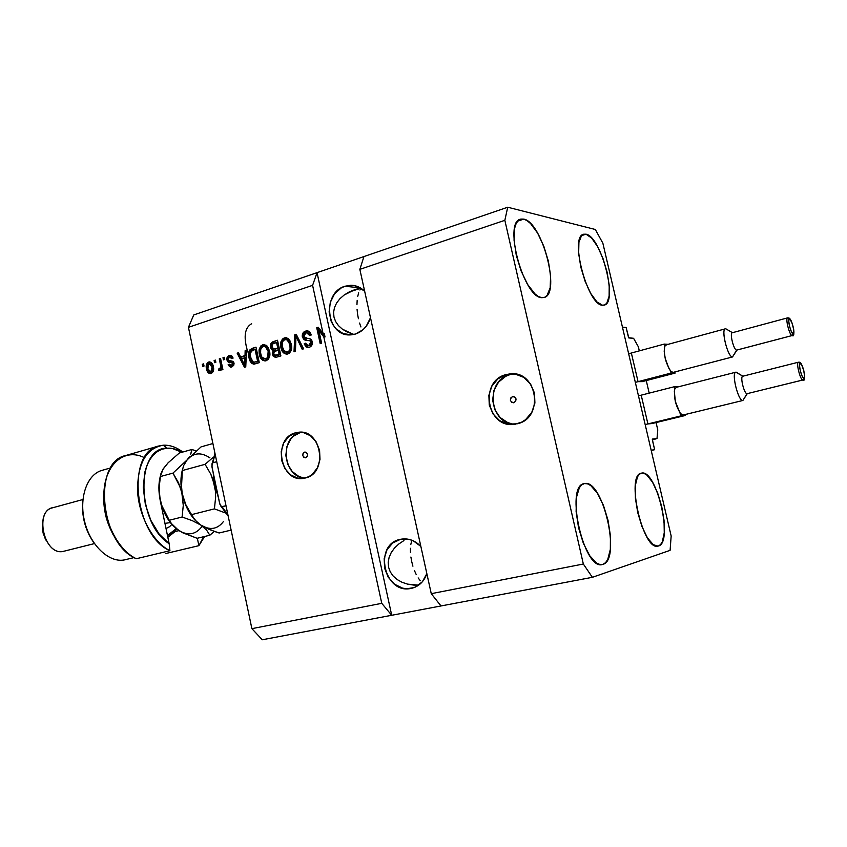 <?xml version="1.0" encoding="UTF-8"?>
<svg xmlns="http://www.w3.org/2000/svg" width="847" height="847" viewBox="0 0 847 847"><rect width="100%" height="100%" fill="white"/><g stroke="black" fill="none" stroke-linecap="round" stroke-linejoin="round"><path stroke-width="1.27" d="M651.227 450.498L654.646 449.704L651.152 450.202L622.45 327.143L626.113 327.471L628.58 337.709L633.588 338.302L638.352 346.772L639.305 350.87L638.352 346.772L633.588 338.302L628.845 337.964L626.113 327.471L622.45 327.143L651.152 450.202L654.646 449.704L651.227 450.498M652.37 439.953L654.646 449.704L652.317 439.339L657.007 438.524L652.444 439.074L657.007 438.524L652.37 439.953M657.77 429.842L657.007 438.524L657.77 429.842L656.076 422.579L657.77 429.842M648.199 423.902L652.666 423.489L648.199 423.902M641.401 396.004L647.711 423.077L641.401 396.004M649.194 393.135L646.261 380.589L649.194 393.135M638.331 381.658L642.862 381.605L638.331 381.658M631.555 353.866L637.855 380.811L631.555 353.866M512.52 396.597L512.943 396.523C516.67 397.963 516.998 400.017 513.907 402.706L511.715 402.336L510.413 400.398L510.741 398.016L512.52 396.597L514.711 396.957L516.024 398.905L515.696 401.287L513.504 402.78C509.767 401.351 509.439 399.297 512.52 396.597L513.737 396.555L512.52 396.597M513.875 373.898L506.114 374.586L510.085 373.876C537.538 370.181 544.483 418.259 517.263 423.786L508.189 424.135L499.709 420.694L493.07 414.014L489.28 405.12L488.867 395.337L491.895 386.116L497.941 378.821L506.114 374.586L515.198 374.067L523.795 377.391L530.582 384.062L534.499 393.082L534.912 403.045L531.757 412.394L525.553 419.678L521.593 422.177L514.648 424.294C486.909 429.037 478.703 380.896 506.114 374.586L510.032 374.596C484.473 380.377 489.322 424.94 515.442 424.178M304.549 452.139L304.825 452.086C308.043 453.41 308.361 455.305 305.767 457.761L303.914 457.38L302.803 455.58L303.057 453.41L304.549 452.139L306.402 452.52L307.525 454.32L307.26 456.501L305.502 457.814C302.273 456.501 301.956 454.617 304.549 452.139L305.269 452.086L304.549 452.139M301.32 432.256L298.155 432.309C321.521 428.381 328.604 473.346 305.312 478.004L297.689 478.142L290.521 474.839L284.899 468.603L281.638 460.387L281.225 451.43L283.713 443.055L288.753 436.512L295.603 432.806L303.226 432.521L310.478 435.729L316.227 441.975L319.573 450.286L319.997 459.402L317.413 467.872L312.247 474.405L308.943 476.617L303.639 478.343C280.135 482.917 272.268 438.1 295.603 432.806L300.325 432.499C278.695 437.296 283.353 478.513 305.481 477.962M411.219 588.379L414.003 587.606L406.931 588.739L402.611 588.146L394.554 584.229L388.244 577.241L384.602 568.263L384.178 558.607L387.015 549.735L392.733 542.948L400.673 539.264C408.212 537.94 414.935 540.333 420.853 546.442L413.294 540.831L409.069 539.37L400.462 539.306C373.008 544.155 384.04 594.901 411.219 588.379L412.129 588.178C419.244 586.177 424.146 581.328 426.846 573.652L422.304 581.836L415.316 587.077L411.219 588.379M344.983 286.233L350.838 285.259C356.089 285.323 360.706 287.324 364.665 291.262L357.36 286.445L353.284 285.418L344.983 286.233L360.409 287.906L344.983 286.233L341.076 288.022L334.48 294.025L330.298 302.421L329.123 311.95L331.145 321.204L333.273 325.28L336.047 328.795L343.13 333.58L351.325 334.83L355.465 334.036L350.669 334.872C326.444 337.085 321.288 292.861 344.983 286.233M370.499 317.763C367.757 326.074 362.738 331.505 355.465 334.036L363.014 329.727L366.137 326.37L370.499 317.763M584.409 483.573L581.656 484.886L579.348 487.724L576.415 497.549L576.119 511.62L578.554 527.745L583.35 543.287L589.724 555.717L596.616 563.096L599.92 564.515L602.291 564.526C583.784 570.698 564.79 485.543 584.134 483.637L584.409 483.573C602.778 478.502 621.539 559.793 602.937 564.356L605.573 562.652L607.733 559.486L610.338 549.364L610.412 535.6L608.008 520.217L603.466 505.405L597.431 493.261L590.761 485.575L587.479 483.817L584.409 483.573M601.529 564.631L602.937 564.356L601.529 564.631M523.742 219.108L517.633 221.162L523.742 219.108L520.725 219.098L518.152 220.601L516.13 223.587L514.722 227.949L514.044 240.146L516.278 255.286L521.085 270.924L527.67 284.507L534.944 293.888L538.48 296.535L541.762 297.689C523.817 297.848 503.213 222.592 520.323 219.225L523.742 219.108C542.218 222.009 561.021 293.973 544.208 297.477L541.762 297.689L544.663 297.318L547.088 295.455L550.169 287.705L550.603 275.688L548.38 261.204L543.838 246.297L537.612 233.105L530.571 223.555L527.067 220.622L523.742 219.108M585.997 234.185L581.55 235.614L585.997 234.185L583.562 234.238L581.508 235.657L578.914 242.411L578.66 253.497L580.83 267.176L585.097 281.268L590.761 293.475L596.891 301.881L602.513 305.238C587.723 305.523 569.3 236.684 583.519 234.248L585.997 234.185C601.222 236.419 618.268 302.485 604.292 305.1L602.513 305.238L604.874 304.878L606.801 303.162L609.131 296.09L609.205 285.164L607.055 272.003L603 258.526L597.611 246.625L591.651 238.071L585.997 234.185M641.55 473.124L639.326 474.267L637.505 476.776L635.324 485.543L635.388 498.142L637.738 512.626L641.994 526.633L647.468 537.909L653.27 544.685L658.024 546.114C642.979 551.355 625.51 474.542 641.348 473.166L641.55 473.124C656.51 468.815 673.704 542.429 658.49 545.987L660.618 544.526L662.333 541.741L664.26 532.731L664.037 520.376L661.719 506.495L657.674 493.081L652.444 482.049L646.801 475.019L644.069 473.388L641.55 473.124M657.473 546.188L658.49 545.987L657.473 546.188M358.26 288.658L355.189 289.515L358.26 288.658M349.377 291.866L355.189 289.515L344.221 294.978L349.377 291.866M339.912 298.726L344.221 294.978L339.912 298.726L336.63 302.972L339.912 298.726M334.491 307.556L336.63 302.972L334.491 307.556L333.591 312.289L334.491 307.556M333.962 317L333.591 312.289L333.962 317L335.592 321.489L333.962 317M338.429 325.597L335.592 321.489L338.429 325.597L342.347 329.144L338.429 325.597M347.196 332.013L342.347 329.144L352.786 334.078L347.196 332.013M354.067 334.406L352.786 334.078L354.067 334.406M251.644 323.723C244.868 327.524 243.407 336.344 247.26 350.182M247.758 351.579L248.647 353.728L250.077 349.589L255.985 347.143L259.298 362.654L254.121 364.136L251.845 363.384L249.611 359.848L248.647 353.728M360.886 288.192L348.71 292.215L360.886 288.192M403.945 540.555L398.778 544.007L403.945 540.555M394.48 548.083L398.778 544.007L394.48 548.083L391.198 552.636L394.48 548.083M389.08 557.474L391.198 552.636L389.08 557.474L388.201 562.429L389.08 557.474M388.593 567.289L388.201 562.429L388.593 567.289L390.255 571.863L388.593 567.289M393.124 575.992L390.255 571.863L393.124 575.992L397.074 579.496L393.124 575.992M401.954 582.249L397.074 579.496L401.954 582.249L407.576 584.134L401.954 582.249M413.707 585.086L407.576 584.134L418.651 585.161L413.707 585.086M420.26 580.682L418.153 577.908L420.26 580.682M416.184 574.478L414.416 570.529L416.184 574.478M412.913 566.198L411.727 561.646L412.913 566.198M410.901 557.03L411.727 561.646L410.901 557.03M410.435 548.284L410.467 552.519L410.435 548.284M411.589 541.222L410.806 544.473L411.589 541.222M360.928 326.953L359.53 323.056L360.928 326.953M358.397 318.716L357.572 314.11L358.397 318.716M357.074 309.399L357.572 314.11L357.074 309.399M357.169 300.325L356.947 304.751L357.169 300.325M358.683 292.818L357.752 296.302L358.683 292.818M360.631 288.912L359.911 290.023L360.631 288.912M359.848 269.357L431.261 593.673L583.339 564.017L504.844 220.315L359.848 269.357L504.844 220.315L507.724 207.229L363.945 256.556L359.848 269.357L431.261 593.673L441.001 605.954L592.371 577.315L583.339 564.017L431.261 593.673L441.001 605.954L262.274 639.771L391.716 615.282L381.764 603.329L323.808 336.894L318.843 330.521L321.606 343.215L320.187 343.66L316.736 327.747L318.239 327.26L323.056 333.432L312.596 285.344L188.436 327.334L251.887 628.654L381.764 603.329L251.887 628.654L262.274 639.771L251.887 628.654L188.436 327.334L312.596 285.344L317.043 272.649L507.724 207.229L595.325 229.495L602.863 243.195L671.163 535.992L670.093 550.349L592.371 577.315L391.716 615.282L381.764 603.329L323.808 336.894L325.036 336.947L320.071 330.584L318.843 330.521L323.808 336.894L325.036 336.947L320.071 330.584L318.843 330.521L321.606 343.215L320.187 343.66L316.736 327.747L318.239 327.26L323.056 333.432L312.596 285.344L317.043 272.649L193.751 314.946L317.043 272.649L391.716 615.282L317.043 272.649L363.945 256.556L359.848 269.357M307.694 330.955L304.052 333.305L303.575 337.106C303.184 334.046 304.253 332.066 306.783 331.166L305.545 331.103C303.004 332.013 301.934 333.993 302.326 337.042L303.575 337.106L304.581 339.213L306.445 340.219L305.206 340.166L306.762 340.272L303.575 337.106L302.326 337.042L302.813 333.242L306.455 330.891L308.403 331.124L310.108 332.511L311.188 335.02L309.843 335.666L308.34 333.273L306.455 332.85L304.433 333.792L303.618 335.645L304.772 338.133L309.875 338.736L311.654 340.155L312.299 344.051L310.044 346.984L307.652 347.482L306.063 346.931L304.168 343.829L305.513 343.194L306.741 345.237L309.324 345.258L310.913 343.247L310.362 340.928L304.2 339.827L302.326 337.042L305.206 340.166L310.076 340.632L310.86 342.103L308.859 345.438L308.033 345.587L305.513 343.194L304.168 343.829L308.16 347.492L309.303 347.27C311.675 346.412 312.659 344.56 312.268 341.701C311.495 339.298 309.97 338.228 307.694 338.493L303.702 336.555L305.82 332.987L306.699 332.829L309.843 335.666L311.188 335.02C310.574 332.384 309.134 330.986 306.858 330.859L307.821 330.944M294.015 351.823L294.788 334.756L296.217 334.3L303.618 348.826L302.188 349.271L295.974 336.344L295.444 351.378L294.015 351.823L295.444 351.378L295.974 336.344L302.188 349.271L303.618 348.826L296.217 334.3L294.788 334.756L296.418 334.692L294.788 334.756L294.015 351.823M284.37 337.858L287.821 338.292L290.373 341.32L291.675 347.016L291.103 350.69L289.536 353.019L286.614 354.173L284.105 353.337L282.072 350.912L280.759 346.794L280.675 342.971L282.316 339.171L284.37 337.858L281.024 341.489L280.897 347.535C281.606 351.484 283.576 353.686 286.794 354.162L287.832 353.972C291.294 351.992 292.448 348.678 291.294 344.051L288.795 339.086L284.37 337.858M262.708 344.782L266.085 345.216L268.605 348.233L269.886 353.866L269.325 357.498L267.79 359.806L264.92 360.938L262.464 360.102L260.463 357.699L259.171 353.612L259.076 349.832L260.696 346.074L262.708 344.782L259.426 348.361L259.309 354.353C260.018 358.27 261.945 360.462 265.122 360.928L266.127 360.748C269.515 358.789 270.648 355.518 269.505 350.933L267.049 346L262.708 344.782M245.027 355.56L245.154 350.605L246.53 350.16L245.757 366.889L244.476 367.28L237.149 353.157L238.515 352.723L240.59 356.968L245.027 355.56L240.59 356.968L238.515 352.723L237.149 353.157L244.476 367.28L245.757 366.889L246.53 350.16L245.154 350.605L246.509 350.616L245.154 350.605L245.027 355.56L246.276 355.592L245.027 355.56M202.761 366.455L202.306 364.284L203.576 363.882L204.032 366.042L202.761 366.455L204.032 366.042L203.576 363.882L202.306 364.284L203.661 364.295L202.306 364.284L202.761 366.455M206.509 368.953L206.287 365.322L207.24 363.035L209.124 361.934L211.136 362.431L212.798 364.718L213.539 367.672L212.586 372.5L210.723 373.58L208.733 373.082L206.509 368.953C206.975 371.738 208.288 373.283 210.48 373.601L211.125 373.474C213.433 372.129 214.185 369.864 213.359 366.666C212.915 363.839 211.602 362.251 209.41 361.891L208.711 362.029C206.393 363.416 205.662 365.724 206.509 368.953L207.843 368.964L206.509 368.953M214.577 362.685L214.122 360.515L215.403 360.102L215.858 362.283L214.577 362.685L215.858 362.283L215.403 360.102L214.122 360.515L215.487 360.515L214.122 360.515L214.577 362.685M220.485 364.623L219.267 358.874L220.559 358.461L222.909 369.567L221.618 369.97L221.247 368.201L220.411 370.51L218.791 370.435L218.939 368.699L220.622 367.746L220.485 364.623L220.739 366.963L219.86 368.625L218.939 368.699L218.791 370.435L220.135 370.647L221.247 368.201L221.618 369.97L222.909 369.567L220.559 358.461L219.267 358.874L220.644 358.874L219.267 358.874L220.485 364.623L221.798 364.644L220.485 364.623M223.449 359.869L222.983 357.688L224.275 357.275L224.741 359.456L223.449 359.869L224.741 359.456L224.275 357.275L222.983 357.688L224.36 357.688L222.983 357.688L223.449 359.869M226.943 360.039L227.864 356.28L229.855 355.327L231.633 355.74L233.126 358.059L231.866 358.673L230.966 357.243L229.505 357.085L228.319 358.059L228.182 359.35L228.775 360.314L233.306 361.468L234.079 363.585L233.645 365.555L230.628 367.164L228.351 365.385L228.118 364.75L229.378 364.136L230.14 365.322L231.655 365.322L232.724 363.543L231.983 362.707L228.256 362.22L226.943 360.039L232.724 363.543L231.379 365.417L229.378 364.136L228.118 364.75L230.945 367.164L231.76 367.005L233.984 362.908L228.69 360.271L228.182 359.35L229.505 357.085L231.866 358.673L233.126 358.059L230.109 355.306L229.251 355.465L230.945 355.401L229.251 355.465C227.367 356.163 226.594 357.688 226.943 360.039L228.256 360.06L226.943 360.039M270.542 347.386L270.532 344.507L271.643 342.516L277.52 340.272L280.886 355.92L275.423 357.434L273.009 355.909L272.289 353.39L273.158 350.647L271.432 349.525L270.542 347.386L273.158 350.647L272.406 354.374L275.635 357.423L280.886 355.92L277.52 340.272L273.496 341.553C270.998 342.379 270.013 344.327 270.542 347.386L271.823 347.429L270.542 347.386M193.751 314.946L188.436 327.334L193.751 314.946M671.163 535.992L670.093 550.349L592.371 577.315L583.339 564.017L504.844 220.315L507.724 207.229L595.325 229.495L602.863 243.195L671.163 535.992M204 366.052L203.661 364.295L204 366.052M208.309 370.605L210.956 373.527L207.843 368.964L207.589 367.344L208.087 369.938M207.536 366.433L210.035 362.05L208.055 363.871L207.536 366.433M211.475 363.702L212.883 365.343L213.613 368.477L213.095 371.145L211.559 371.971M211.189 371.886L212.152 371.897L210.458 371.96L207.769 368.445L209.008 363.617L212.078 367.079L210.829 371.886L212.152 371.897L213.402 367.09L212.078 367.079L213.402 367.09L210.723 363.564L209.633 363.543M215.816 362.294L215.434 360.536L215.816 362.294M222.846 369.588L222.56 368.212L221.247 368.201L222.56 368.212L222.846 369.588M220.347 370.562L218.791 370.435L220.114 370.446L220.252 368.72L220.347 370.562M220.379 368.72L221.173 368.636M222.052 366.973L221.723 368.201L222.052 366.973L220.739 366.963L222.052 366.973L220.58 358.895L222.041 366.391M224.667 359.477L224.296 357.709L224.667 359.477M231.559 357.021L232.957 358.143L230.278 356.989M231.411 367.09L229.421 364.761L228.118 364.75L229.59 364.686L231.379 367.079M230.903 365.512L232.681 365.438L231.379 365.417L232.681 365.438L234.026 363.564L232.724 363.543L234.026 363.564L233.423 362.76L230.511 362.569L231.824 362.59L228.256 360.06L228.129 358.937L228.711 361.341L229.844 362.347M228.552 357.148L228.139 358.705L230.564 355.496L228.849 356.672M230.68 362.505L231.834 362.59M233.624 362.887L233.708 364.835M233.465 365.057L232.004 365.523M245.577 366.942L244.825 365.481L245.577 366.942M244.465 364.782L238.452 353.188L237.149 353.157L238.706 353.114L244.465 364.782M241.893 357L246.276 355.613L241.893 357M246.382 353.4L246.445 350.637L246.382 353.4M244.974 357.508L244.741 362.368L245.969 362.389L244.741 362.368L244.772 365.481L245.821 365.491L244.772 365.481L241.416 358.63L246.191 357.529L241.416 358.63L244.772 365.481L244.974 357.508M255.985 347.143L252.205 348.35C248.88 350.097 247.822 353.22 249.018 357.709C249.516 361.055 251.04 363.204 253.581 364.136L259.298 362.654L255.985 347.143M251.813 361.828L254.471 364.083L250.31 357.741L249.018 357.709L250.31 357.741C249.113 353.252 250.183 350.129 253.497 348.392L252.374 348.869M251.368 349.631L249.939 353.675L251.157 360.547M253.984 362.251L258.864 361.277L253.454 362.22L250.352 357.318L250.056 353.379L252.755 350.107L255.042 349.377L256.334 349.419L255.042 349.377L257.583 361.256L258.864 361.277L256.334 349.419L258.864 361.277L256.609 361.987M265.482 360.896C262.814 359.933 261.183 357.773 260.59 354.385L259.309 354.353L260.59 354.385L260.717 348.403L259.426 348.361L260.717 348.403L264.751 344.655L261.236 347.175L260.262 351.378L261.755 357.72L263.279 359.753L265.482 360.896M267.006 358.948L265.894 359.075L267.006 358.948C269.59 357.423 270.405 354.893 269.431 351.367L269.6 355.888L268.287 358.228L265.725 358.927L267.006 358.948M268.806 349.356L269.431 351.367C268.923 348.477 267.504 346.857 265.175 346.497L268.15 348.181M268.15 351.336C269.124 354.861 268.319 357.392 265.725 358.927L261.967 357.318L260.654 353.982C259.775 350.563 260.59 348.096 263.11 346.592L263.893 346.455C266.223 346.815 267.641 348.445 268.15 351.336L269.431 351.367L268.15 351.336L265.439 346.836L263.555 346.487L261.522 347.683L260.442 350.203L260.463 352.892L261.532 356.555L263.163 358.535L265.725 358.927L267.684 357.392L268.15 351.336M276.058 357.37L273.687 354.406L272.406 354.374L273.687 354.406L274.428 350.69L273.158 350.647L274.428 350.69L271.823 347.429C271.284 344.369 272.268 342.432 274.777 341.595L272.607 342.876L271.665 345.512M271.675 346.465L272.713 349.557L274.428 350.69L273.645 352.426L273.92 355.211L275.995 357.36M273.973 349.059L279.002 348.053L273.973 349.059L271.898 346.942L272.596 343.998L276.556 342.527L277.827 342.58L276.556 342.527L277.731 348.011L279.002 348.053L277.827 342.58L279.002 348.053L275.19 349.102M280.399 354.544L278.176 355.242L280.399 354.544L279.394 349.875L280.399 354.544L279.129 354.522L280.399 354.544M277.191 355.496L276.344 355.528M278.123 349.843L279.129 354.522L275.434 355.528L273.708 353.697L274.428 351.166L278.123 349.843L279.394 349.875L273.973 351.643L273.645 353.347L274.481 355.2L279.129 354.522L278.123 349.843M275.434 355.528L278.176 355.242M287.122 354.131C284.412 353.167 282.76 350.986 282.167 347.577L280.897 347.535L282.167 347.577L282.295 341.542L281.024 341.489L282.295 341.542L286.477 337.731L284.539 338.419L282.824 340.293L281.829 344.549L283.343 350.944L284.899 352.998L287.122 354.131M288.689 352.172L287.514 352.299L288.689 352.172C291.326 350.616 292.151 348.064 291.167 344.507L291.336 349.07L290.002 351.431L287.429 352.14L288.689 352.172M290.532 342.474L291.167 344.507C290.659 341.606 289.219 339.965 286.858 339.594L289.875 341.288M289.918 344.464C290.902 348.022 290.076 350.584 287.429 352.14L283.607 350.52L282.273 347.154C281.373 343.702 282.21 341.214 284.783 339.689L285.598 339.541C287.959 339.912 289.399 341.553 289.918 344.464L291.167 344.507L289.918 344.464L287.154 339.922L285.005 339.626L283.152 340.79L282.051 343.342L282.072 346.063L284.37 351.41L286.9 352.257L289.102 351.018L290.076 349.038L289.918 344.464M303.258 348.943L298.303 338.715L297.043 338.662L298.303 338.715L297.233 336.397L295.974 336.344L297.233 336.397L303.258 348.943M295.285 351.431L296.048 334.809L295.285 351.431M308.35 332.903L310.891 335.168L307.217 332.85M307.217 338.482L308.816 338.546M308.721 338.535L307.694 338.493L308.721 338.535M308.477 347.461L305.407 343.882L304.168 343.829L305.693 343.744L306.106 345.65L307.99 347.323M308.033 345.587L310.097 345.481L308.859 345.438L310.097 345.481L312.098 342.156L310.86 342.103L312.098 342.156L311.315 340.685L309.06 340.303M309.293 340.303L309.822 340.314M310.754 340.43L311.982 341.733M312.098 342.156L311.325 344.824M311.008 345.068L309.568 345.608M309.271 345.629L308.583 345.565M308.541 338.546L307.757 338.514M321.331 343.3L317.964 327.81L318.525 327.63L317.964 327.81L321.331 343.3M324.285 333.496L323.056 333.432L324.285 333.496L325.036 336.947L324.285 333.496M207.769 368.445L209.177 371.473L210.543 371.949L211.771 371.134L212.004 366.73L210.151 363.691L208.076 364.379L207.769 368.445M255.328 361.965L257.583 361.256L255.042 349.377L250.903 351.156L250.003 354.364L251.76 360.97L253.285 362.177L255.328 361.965M275.233 348.805L277.731 348.011L276.556 342.527L272.893 343.787L271.845 345.322L272.692 348.551L275.233 348.805M300.325 432.499L293.507 436.184L290.712 439.138L286.889 446.708L285.831 455.495L287.694 464.198L292.204 471.514L298.705 476.353L302.4 477.592M510.032 374.596L505.775 376.269L498.555 382.113L493.949 390.478L492.626 400.112L494.754 409.567L500.048 417.465L507.713 422.589L512.096 423.849M222.57 489.46L219.045 472.69L222.57 489.46M214.916 453.113L211.866 466.178L219.521 502.896L220.686 505.913L222.062 506.75L227.896 514.722L222.062 506.75L226.001 505.754L221.533 506.697L219.849 504.145L212.068 467.459L211.994 463.828M212.533 462.907L216.726 461.689L212.809 462.758L215.085 453.918L211.951 464.029M226.53 513.261L222.825 508.454M169.929 550.709L169.167 543.7C136.346 523.298 135.499 447.237 167.05 448.19L163.217 445.215C146.076 448.275 137.532 463.574 137.553 491.112C138.95 516.437 153.349 542.588 169.929 550.709C134.271 535.696 125.875 452.139 158.643 446.03L163.217 445.215C169.771 444.855 176.292 447.131 182.772 452.033C176.292 447.131 169.771 444.855 163.217 445.215L167.05 448.19L172.259 448.465L181.957 452.266C176.949 449.238 171.983 447.883 167.05 448.19L162.073 449.206L157.436 451.515L153.286 455.061L149.728 459.783L146.87 465.564L144.795 472.255L143.259 487.65L145.335 504.293L150.819 520.333L159.077 533.959L169.167 543.7L160.21 500.482L169.167 543.7L169.929 550.709L136.303 558.724L169.929 550.709M94.43 543.594L63.049 551.45C43.303 555.759 33.859 508.634 54.187 507.48M134.122 557.58L124.202 559.952C108.924 562.895 90.364 545.373 84.615 521.561C78.676 497.792 87.125 474.225 102.138 470.329M204.635 536.49L198.886 545.669L165.779 553.525L198.886 545.669L204.635 536.49M125.981 455.442L125.695 455.527C92.355 461.848 100.2 544.176 136.303 558.724C116.875 549.745 101.375 516.914 104.107 489.651C106.563 462.25 125.811 448.127 144.435 457.698M118.178 542.472L112.45 533.494L106.214 517.57L103.609 500.63L104.17 488.92C102.106 508.539 106.775 526.379 118.167 542.461M202.931 538.057L202.698 536.956L202.931 538.057L198.886 545.669L197.34 538.247L198.886 545.669L202.931 538.057M159.617 496.85L160.21 500.482L159.617 496.861M110.713 467.893L101.894 470.403C86.976 474.479 78.676 498.068 84.668 521.752C90.47 545.479 108.967 562.884 124.202 559.952M93.371 542.048L89.221 535.124L85.949 527.395L83.715 519.19L82.593 510.847L82.635 502.716M174.905 531.63L178.929 530.635L174.905 531.63M82.921 499.518L52.546 507.808C33.816 511.704 44.372 555.674 63.049 551.45M45.283 538.893L42.869 531.948L42.371 525.966L43.218 533.462L46.14 540.418M82.773 501.212C81.566 516.141 85.145 529.809 93.498 542.228M174.81 531.768L176.578 529.004L174.81 531.768L167.844 537.284L174.81 531.768L175.371 529.83L174.81 531.768M176.176 528.687L172.28 533.028L167.462 535.484L176.176 528.687M212.904 443.532L201.067 446.877L212.904 443.532M192.978 517.358L185.906 504.844L182.211 493.812C180.443 485.003 180.506 476.988 182.401 469.757L181.396 488.91L183.27 505.458L182.116 517.019L192.29 520.661L200.803 525.076C209.887 530.518 217.414 529.364 223.375 521.614C217.414 529.364 209.887 530.518 200.803 525.076L209.22 529.449L219.14 532.985L231.136 530.106L219.14 532.985L214.037 531.302L200.803 525.076L197.542 522.631L192.978 517.358L191.517 514.648L214.429 508.867L225.588 513.017L214.429 508.867L191.517 514.648L185.906 504.844L182.211 493.812L181.163 482.165L182.317 470.551L205.08 464.325L210.787 474.14L212.978 479.529L215.434 491.175L215.636 497.115L214.429 508.867L215.636 497.115L215.434 491.175L213.19 472.806L214.566 485.299L210.787 474.14L205.08 464.325L182.317 470.551L183.587 465.628L187.166 459.857L201.067 446.877L187.166 459.857C193.571 452.616 201.173 451.97 209.982 457.92C201.173 451.97 193.571 452.616 187.166 459.857L172.968 473.102L178.526 482.801L182.211 493.812L181.163 482.165M213.423 457.158L205.08 464.325L213.423 457.158M182.317 470.551L183.587 465.628L187.166 459.857L172.968 473.102L160.199 476.596L163.344 468.613M160.147 476.935C158.484 483.849 158.474 491.419 160.125 499.624C162.306 509.619 166.287 517.962 172.068 524.664L167.24 518.057L162.963 509.28L160.125 499.624L159.077 488.094L160.199 476.596L172.968 473.102L180.665 488.126L185.631 504.971L194.937 520.016C188.786 513.144 184.551 504.42 182.211 493.812L183.27 505.458L182.116 517.019L192.29 520.661L200.803 525.076L194.958 520.037M218.388 497.528L214.566 485.299L218.388 497.528M189.283 456.872L187.166 459.857L189.283 456.872M191.517 451.705L190.691 454.161L191.877 449.471L179.31 453.007L191.877 449.471L191.517 451.705M196.091 450.943L191.877 449.471L196.091 450.943M181.936 532.255L197.107 538.3L209.834 535.23L206.573 530.063L200.803 525.076L206.573 530.063L209.834 535.23L214.28 531.387L209.834 535.23L197.107 538.3L182.74 532.784L175.625 528.189M201.607 526.961C195.53 534.679 187.907 535.865 178.749 530.518L170.787 522.927L166.319 515.527L161.65 505.257L159.31 494.669L159.448 480.44M163.312 468.867L168.13 462.79L179.31 453.007L168.13 462.79L163.143 468.92L160.686 474.235L159.077 488.094L160.125 499.624L161.65 505.257L169.262 520.27L182.116 517.019L169.262 520.27L172.82 525.563L178.749 530.518M164.953 523.372L170.363 522.61M166.033 528.549L169.527 526.718L171.835 524.409M747.202 393.654L802.967 379.975L803.898 378.313C801.707 378.704 797.842 362.717 800.235 363.183L799.504 365.364L800.277 370.721L802.109 376.1L803.898 378.313L804.608 376.1L803.835 370.774L801.537 364.485L798.541 362.198L800.235 363.183C802.437 362.908 806.249 378.651 803.898 378.313L802.85 379.985L747.075 393.675L742.893 400.472L747.287 393.633M742.904 376.227L742.745 376.237C739.844 376.523 744.248 394.257 747.075 393.675L742.893 400.472L682.957 415.051L680.596 413.643L683.18 415.019L742.893 400.472C738.256 401.499 731.099 372.659 735.863 372.193L742.883 376.206L736.138 372.161C730.897 371.378 738.076 401.478 742.893 400.472L683.349 414.956M678.32 386.825L674.265 386.74L674.784 388.953L676.435 387.344L674.784 388.953L674.328 391.166L675.324 401.404L681.115 415.856L685.085 415.538L652.095 423.542L685.085 415.538L684.863 414.607L685.085 415.538L681.115 415.856L645.181 424.591L681.115 415.856L680.596 413.643C675.567 405.554 673.64 397.328 674.784 388.953L674.265 386.74L638.479 395.856L674.265 386.74L678.32 386.825M802.85 379.985C800.362 380.483 795.841 362.4 798.403 362.209L742.745 376.237C739.833 376.449 744.238 394.257 747.075 393.675L802.85 379.985C800.404 380.494 795.915 362.791 798.34 362.23M787.816 317.847L789.499 318.811C791.754 318.811 795.555 334.48 793.141 333.877L792.104 335.56L736.657 350.097L732.507 356.958L736.954 350.055M725.784 328.774L732.454 332.691L725.784 328.774C720.437 327.482 727.584 357.445 732.507 356.958L672.931 372.447L732.507 356.958C727.848 357.508 720.723 329.314 725.392 328.805L725.784 328.774M736.858 350.076L792.104 335.56C789.584 335.751 785.095 318.07 787.604 317.858L732.274 332.744C729.436 333.051 733.82 350.383 736.657 350.097L792.104 335.56L793.692 333.379L793.692 329.43L791.818 322.368L789.499 318.811L788.726 320.833L789.478 326.106L791.32 331.516L793.141 333.877C790.886 333.983 787.043 318.08 789.499 318.811L788.176 317.805M725.392 328.805L665.996 344.909L664.747 346.296L664.239 344.094L628.654 353.76L664.239 344.094L668.092 344.337L664.239 344.094L664.747 346.296L666.441 344.856M635.335 382.368L671.046 373.072L675.091 373.103L642.301 381.616L675.091 373.103L674.837 372.002L675.091 373.103L671.046 373.072L635.335 382.368M670.528 370.87L671.046 373.072L670.528 370.87L672.931 372.447L670.528 370.87L669.035 368.678L665.234 358.493L664.196 351.304L664.747 346.296C663.54 354.364 665.467 362.558 670.528 370.87M673.587 372.278L732.507 356.958L736.657 350.097C733.809 350.383 729.426 332.977 732.295 332.744L732.507 332.723M787.509 317.9C785.201 318.61 789.648 335.772 792.104 335.56M513.758 373.887L510.085 373.876M299.743 432.214L298.155 432.309M413.124 587.903L412.129 588.178M210.458 371.96L211.782 371.971M219.362 368.71L220.686 368.72M263.798 344.57L264.423 344.591M265.005 359.064L266.286 359.086M264.349 346.465L265.175 346.497M285.513 337.646L286.18 337.678M286.688 352.278L287.948 352.31M286.085 339.562L286.858 339.594M306.858 330.859L307.567 330.891M220.686 505.913L228.129 515.844M158.643 446.03L125.695 455.527M802.967 379.975C807.075 383.162 802.575 361.277 799.367 362.23M676.128 387.386L735.863 372.193M792.273 335.55C795.884 338.609 792.739 319.298 788.853 317.974M788.155 317.805L787.604 317.858"/></g></svg>
